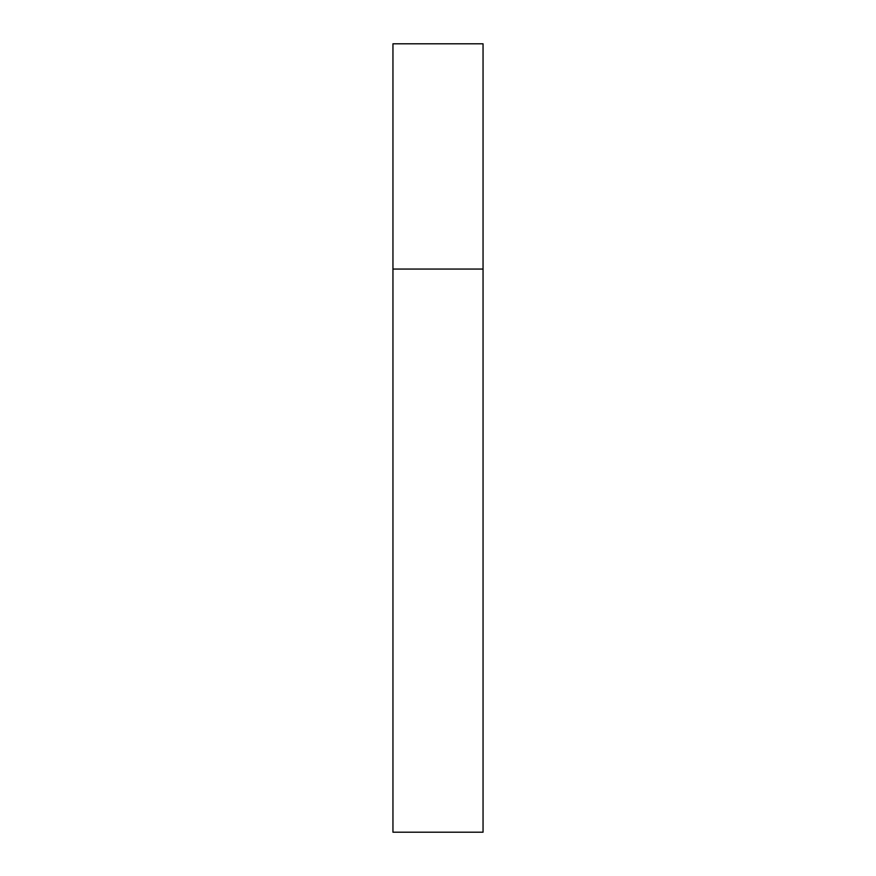 <?xml version="1.0" encoding="UTF-8"?>
<svg xmlns="http://www.w3.org/2000/svg" width="876" height="876" viewBox="0 0 876 876"><rect width="100%" height="100%" fill="white"/><g stroke="black" fill="none" stroke-linecap="round" stroke-linejoin="round"><path stroke-width="1.31" d="M483.048 269.052L392.952 269.052L392.952 832.2L483.048 832.2L483.048 269.052L392.952 269.052L392.952 43.8L483.048 43.8L483.048 269.052L483.048 43.8"/></g></svg>
